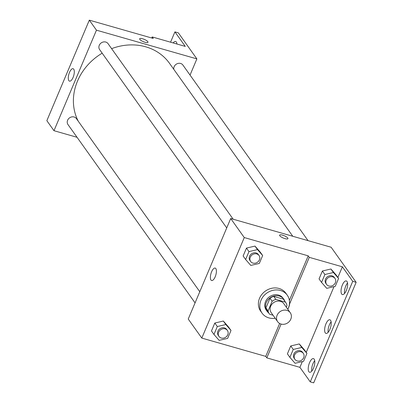 <?xml version="1.0" encoding="UTF-8"?>
<svg xmlns="http://www.w3.org/2000/svg" width="403" height="403" viewBox="0 0 403 403"><rect width="100%" height="100%" fill="white"/><g stroke="black" fill="none" stroke-linecap="round" stroke-linejoin="round"><path stroke-width="0.6" d="M286.85 310.355A7.738 6.801 -35.5 0 1 290.256 312.718A7.738 6.801 -35.5 0 1 287.903 322.748A7.738 6.801 -35.5 0 1 277.657 321.7A7.738 6.801 -35.5 0 1 278.297 313.282A7.738 6.801 -35.5 0 1 286.85 310.355M277.657 321.7L271.229 312.683A7.738 6.801 -35.5 0 1 271.874 304.265A7.738 6.801 -35.5 0 1 280.428 301.338A7.738 6.801 -35.5 0 1 283.833 303.701L290.256 312.718M267.446 311.242A9.984 8.775 -35.5 0 1 267.26 310.985A9.984 8.775 -35.5 0 1 265.94 307.877L270 298.255L272.146 301.263L268.081 310.879A9.984 8.775 -35.5 0 0 269.4 313.987A9.984 8.775 -35.5 0 0 269.592 314.244L273.048 315.237M286.286 307.146L286.981 305.504A9.984 8.775 -35.5 0 0 285.662 302.396A9.984 8.775 -35.5 0 0 285.47 302.139L275.864 299.394A9.984 8.775 -35.5 0 0 272.146 301.263M285.47 302.139L283.329 299.137L273.723 296.386L275.864 299.394M283.329 299.137A9.984 8.775 -35.5 0 1 283.521 299.394L285.662 302.396M270 298.255A9.984 8.775 -35.5 0 1 273.723 296.386M284.84 301.243A10.317 9.068 144.5 0 0 283.788 299.202A10.317 9.068 144.5 0 0 270.126 297.807A10.317 9.068 144.5 0 0 266.988 311.176A10.317 9.068 144.5 0 0 268.579 312.834M266.988 311.176L266.272 310.174A10.317 9.068 -35.5 0 1 267.129 298.945A10.317 9.068 -35.5 0 1 278.533 295.046A10.317 9.068 -35.5 0 1 283.072 298.2L283.788 299.202M265.94 307.877L268.081 310.879M275.209 318.264A15.475 13.596 -35.5 0 1 262.076 313.166A15.475 13.596 -35.5 0 1 263.355 296.326A15.475 13.596 -35.5 0 1 280.463 290.477A15.475 13.596 -35.5 0 1 287.274 295.208A15.475 13.596 -35.5 0 1 287.807 309.287M262.076 313.166L260.645 311.161A15.475 13.596 -35.5 0 1 261.93 294.321A15.475 13.596 -35.5 0 1 279.037 288.472A15.475 13.596 -35.5 0 1 285.848 293.203L287.274 295.208M279.642 323.473L265.743 356.378L266.816 357.879L299.908 367.345L310.26 381.873L313.685 382.85L356.151 282.317L331.125 247.241L230.702 218.517L244.268 237.553L201.802 338.087L265.743 356.378M244.268 237.553L308.209 255.845L289.384 300.411M262.66 255.512L260.162 252.006L254.988 246.092L246.47 248.092L243.125 256.006L245.623 259.512L250.802 265.426L259.32 263.426L262.66 255.512L257.487 249.598L248.968 251.598L245.623 259.512M231.005 330.455L228.506 326.949L223.333 321.035L214.814 323.035L211.469 330.949L213.968 334.455L219.141 340.369L227.66 338.369L231.005 330.455L225.831 324.541L217.313 326.541L213.968 334.455M287.923 238.647A4.514 1.234 22.9 0 0 287.762 238.032A4.514 1.234 -157.1 0 1 287.923 238.641A4.514 1.234 -157.1 0 1 283.289 238.027A4.514 1.234 -157.1 0 1 279.611 235.13A4.514 1.234 -157.1 0 1 283.374 235.407A4.514 1.234 -157.1 0 1 287.762 238.032A4.514 1.234 22.9 0 0 283.374 235.412A4.514 1.234 22.9 0 0 279.611 235.13M308.209 255.845L309.282 257.346L342.374 266.811L352.731 281.339L356.151 282.317M230.702 218.517L188.236 319.05L201.802 338.087M210.976 280.025A6.468 2.529 106 0 1 211.263 272.675A6.468 2.529 106 0 1 215.172 268.076A6.468 2.529 106 0 1 215.827 274.992A6.468 2.529 106 0 1 211.615 280.513A6.468 2.529 106 0 1 210.976 280.025M289.495 303.61L289.646 303.827A16.09 14.14 -35.5 0 1 287.813 309.292M309.282 257.346L289.646 303.827M352.731 281.339L310.26 381.873M344.55 293.465A7.093 2.771 106 0 1 347.537 283.017M311.736 371.153A7.093 2.771 106 0 1 314.723 360.7M328.143 332.309A7.093 2.771 106 0 1 331.13 321.861M281.093 324.072L266.816 357.879M306.935 353.371L304.436 349.864L299.263 343.945L290.744 345.945L287.399 353.859L289.898 357.365L295.077 363.284L303.595 361.284L306.935 353.371L301.761 347.451L293.243 349.451L289.898 357.365M338.596 278.428L336.092 274.922L330.918 269.002L322.4 271.002L319.055 278.916L321.559 282.422L326.732 288.341L335.251 286.342L338.596 278.428L333.417 272.509L324.899 274.508L321.559 282.422M342.374 266.811L337.885 277.435M334.001 286.634L306.23 352.378M302.346 361.577L299.908 367.345M341.679 294.034A7.093 2.771 106 0 1 341.991 285.974A7.093 2.771 106 0 1 346.283 280.936A7.093 2.771 106 0 1 346.998 288.513A7.093 2.771 106 0 1 342.384 294.573A7.093 2.771 106 0 1 341.679 294.034M308.864 371.722A7.093 2.771 106 0 1 309.177 363.657A7.093 2.771 106 0 1 313.469 358.62A7.093 2.771 106 0 1 314.179 366.201A7.093 2.771 106 0 1 309.564 372.256A7.093 2.771 106 0 1 308.864 371.722M325.271 332.878A7.093 2.771 106 0 1 325.584 324.818A7.093 2.771 106 0 1 329.876 319.775A7.093 2.771 106 0 1 330.591 327.357A7.093 2.771 106 0 1 325.977 333.412A7.093 2.771 106 0 1 325.271 332.878M111.616 48.652A54.153 47.594 -35.5 0 1 145.7 46.813A54.153 47.594 -35.5 0 1 169.532 63.362L292.774 236.274M78.278 121.243A54.153 47.594 -35.5 0 1 102.181 53.191M233.196 219.232L108.029 43.625A5.158 4.534 144.5 0 0 105.762 42.048A5.158 4.534 144.5 0 0 100.06 43.998A5.158 4.534 144.5 0 0 99.632 49.614L226.728 227.932M173.799 69.346A5.158 4.534 -35.5 0 1 175.632 64.676A5.158 4.534 -35.5 0 1 180.62 63.462A5.158 4.534 -35.5 0 1 182.891 65.039L308.053 240.641M195.067 302.875L67.976 124.557A5.158 4.534 -35.5 0 1 68.404 118.94A5.158 4.534 -35.5 0 1 74.107 116.991A5.158 4.534 -35.5 0 1 76.374 118.568L199.782 291.712M190.045 75.069L196.876 58.888L96.458 30.17L53.987 130.703L77.059 137.302M96.458 30.17L89.315 20.15L153.256 38.436L152.183 36.935L185.279 46.4L174.922 31.872L178.348 32.855L196.876 58.888M147.966 42.28A4.514 1.234 22.9 0 0 147.805 41.665A4.514 1.234 -157.1 0 1 147.966 42.28A4.514 1.234 -157.1 0 1 143.327 41.66A4.514 1.234 -157.1 0 1 139.655 38.764A4.514 1.234 -157.1 0 1 143.418 39.046A4.514 1.234 -157.1 0 1 147.805 41.665A4.514 1.234 22.9 0 0 143.418 39.046A4.514 1.234 22.9 0 0 139.655 38.769M89.315 20.15L46.849 120.683L53.987 130.703M68.873 80.655A6.468 2.529 106 0 1 69.16 73.301A6.468 2.529 106 0 1 73.074 68.706A6.468 2.529 106 0 1 73.724 75.618A6.468 2.529 106 0 1 69.517 81.144A6.468 2.529 106 0 1 68.873 80.655M170.565 42.194L174.922 31.872M176.595 43.917A7.093 2.771 106 0 1 176.877 43.569M151.735 38.003L152.183 36.935M173.169 42.94A7.093 2.771 106 0 1 175.617 41.489A7.093 2.771 106 0 1 176.323 42.023A7.093 2.771 106 0 1 176.932 44.013M250.656 261.507L249.946 260.504A5.158 4.534 -35.5 0 1 250.374 254.892A5.158 4.534 -35.5 0 1 256.076 252.943A5.158 4.534 -35.5 0 1 258.343 254.52L259.058 255.522A5.158 4.534 -35.5 0 1 257.487 262.207A5.158 4.534 -35.5 0 1 250.656 261.507A5.158 4.534 -35.5 0 1 251.084 255.895A5.158 4.534 -35.5 0 1 256.787 253.945A5.158 4.534 -35.5 0 1 259.058 255.522M260.162 252.006L254.988 246.092L257.487 249.598M254.988 246.092L246.47 248.092L248.968 251.598M246.47 248.092L243.125 256.006M219 336.45L218.285 335.447A5.158 4.534 -35.5 0 1 218.713 329.835A5.158 4.534 -35.5 0 1 224.416 327.886A5.158 4.534 -35.5 0 1 226.688 329.463L227.403 330.465A5.158 4.534 -35.5 0 1 225.831 337.15A5.158 4.534 -35.5 0 1 219 336.45A5.158 4.534 -35.5 0 1 219.428 330.838A5.158 4.534 -35.5 0 1 225.131 328.888A5.158 4.534 -35.5 0 1 227.403 330.465M228.506 326.949L223.333 321.035L225.831 324.541M223.333 321.035L214.814 323.035L217.313 326.541M214.814 323.035L211.469 330.949M326.591 284.422L325.876 283.42A5.158 4.534 -35.5 0 1 326.304 277.808A5.158 4.534 -35.5 0 1 332.007 275.854A5.158 4.534 -35.5 0 1 334.273 277.43L334.989 278.433A5.158 4.534 -35.5 0 1 333.422 285.117A5.158 4.534 -35.5 0 1 326.591 284.422A5.158 4.534 -35.5 0 1 327.014 278.805A5.158 4.534 -35.5 0 1 332.717 276.856A5.158 4.534 -35.5 0 1 334.989 278.433M336.092 274.922L330.918 269.002L333.417 272.509M330.918 269.002L322.4 271.002L324.899 274.508M322.4 271.002L319.055 278.916M294.931 359.365L294.22 358.363A5.158 4.534 -35.5 0 1 294.643 352.751A5.158 4.534 -35.5 0 1 300.346 350.796A5.158 4.534 -35.5 0 1 302.618 352.373L303.333 353.376A5.158 4.534 -35.5 0 1 301.761 360.06A5.158 4.534 -35.5 0 1 294.931 359.365A5.158 4.534 -35.5 0 1 295.359 353.748A5.158 4.534 -35.5 0 1 301.061 351.799A5.158 4.534 -35.5 0 1 303.333 353.376M304.436 349.864L299.263 343.945L301.761 347.451M299.263 343.945L290.744 345.945L293.243 349.451M290.744 345.945L287.399 353.859M267.26 310.985L269.4 313.987"/></g></svg>
